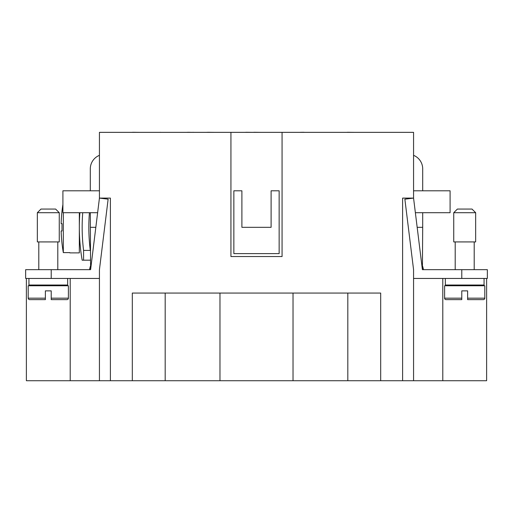 <?xml version="1.0" encoding="UTF-8"?>
<svg xmlns="http://www.w3.org/2000/svg" width="513" height="513" viewBox="0 0 513 513"><rect width="100%" height="100%" fill="white"/><g stroke="black" fill="none" stroke-linecap="round" stroke-linejoin="round"><path stroke-width="0.77" d="M79.329 212.703L79.329 252.883L69.845 252.883M62.907 204.488A146.064 146.064 0 0 0 61.156 223.662L62.041 223.662A145.179 145.179 0 0 0 62.041 230.965L61.156 230.965A146.064 146.064 0 0 0 63.323 252.62L63.323 212.703M63.323 252.62L69.845 252.62M89.422 212.703A182.481 182.481 0 0 0 90.301 250.415L83.581 250.415L83.581 260.187L82.163 260.187A191.984 191.984 0 0 1 79.887 212.703M83.581 250.415A189.15 189.15 0 0 1 82.728 212.703M413.568 155.33A14.608 14.608 0 0 1 422.699 168.873L422.699 190.791M464.701 212.703L453.742 212.703L457.397 209.054L472.011 209.054L475.66 212.703L464.701 212.703M475.66 212.703L475.66 241.924L453.742 241.924L453.742 212.703M484.06 278.45L484.06 285.029L445.342 285.029L445.342 278.45L486.619 278.45L486.619 380.729L402.609 380.729L402.609 198.095L413.568 198.095L404.866 199.172L413.568 269.684L413.568 380.729M461.783 298.175L461.783 299.637L461.783 298.175L444.611 298.175A1.462 1.462 0 0 0 446.073 299.637L461.783 299.637L461.783 290.871L467.625 290.871L467.625 299.637L467.625 298.175L467.625 299.637L483.329 299.637A1.462 1.462 0 0 0 484.791 298.175L467.625 298.175M484.791 298.175L484.791 285.76L444.611 285.76L444.611 298.175M90.301 190.791L90.301 168.873A14.608 14.608 0 0 1 99.432 155.33M37.34 212.703L59.258 212.703L59.258 241.924L37.34 241.924L37.34 212.703L40.989 209.054L55.603 209.054L59.258 212.703M70.21 278.45L70.21 380.729L26.381 380.729L26.381 278.45L28.94 278.45L28.94 285.029L67.658 285.029L67.658 278.45L99.432 278.45L99.432 269.684L108.134 199.172L99.432 198.095L110.391 198.095L110.391 380.729L99.432 380.729L99.432 278.45M28.94 278.45L67.658 278.45M51.217 299.637L66.927 299.637A1.462 1.462 0 0 0 68.389 298.175L68.389 285.76L28.209 285.76L28.209 298.175A1.462 1.462 0 0 0 29.671 299.637L45.375 299.637L45.375 290.871L51.217 290.871L51.217 299.637L51.217 298.175L68.389 298.175M300.483 132.348L298.688 132.348M301.381 132.348L300.483 132.271M206.97 132.348L205.181 132.348M207.868 132.348L206.97 132.271M187.245 132.348L185.456 132.348M188.143 132.348L187.245 132.271M253.73 132.348L246.041 132.271M245.689 132.348L243.899 132.348M246.586 132.348L245.689 132.271M304.132 132.271L301.381 132.271M355.233 132.348L347.596 132.271M261.713 132.348L254.089 132.271M168.168 132.348L161.262 132.348M140.415 132.348L132.777 132.271M132.457 132.348L130.668 132.348M133.354 132.348L132.457 132.271M160.216 132.348L158.427 132.348M161.114 132.348L160.216 132.271M254.621 132.348L253.73 132.271M347.237 132.348L345.441 132.348M348.135 132.348L347.237 132.271M215.011 132.348L207.868 132.271M312.122 132.348L303.741 132.348M192.92 132.348L188.143 132.271M193.818 132.348L192.92 132.271M230.933 132.348L282.067 132.348L282.067 256.538L230.933 256.538L230.933 132.348L99.432 132.348L99.432 198.095M413.568 198.095L413.568 132.348L282.067 132.348M97.63 212.703L62.907 212.703L62.907 190.791L99.432 190.791M99.432 269.684L99.432 278.444L25.65 278.444L25.65 269.678L90.602 269.678L90.301 212.703M35.512 299.637L45.375 299.637L45.375 298.175L28.209 298.175M90.602 269.678L99.432 198.101M90.301 266.414L89.486 269.678M95.828 227.317L90.301 227.317M415.37 212.703L450.093 212.703L450.093 190.791L413.568 190.791M413.568 269.684L413.568 278.444L487.35 278.444L487.35 269.678L422.398 269.678L413.568 198.101M417.172 227.317L422.699 227.317L422.398 269.678M422.699 227.317L422.699 212.703M422.699 266.414L423.514 269.678M241.892 190.791L233.851 190.791L233.851 253.614L279.149 253.614L279.149 190.791L271.108 190.791L271.108 227.317L241.892 227.317L241.892 190.791M380.691 380.729L132.309 380.729L132.309 293.064L380.691 293.064L380.691 380.729L402.609 380.729M110.391 380.729L132.309 380.729M70.21 380.729L99.432 380.729M293.026 380.729L293.026 293.064M347.82 293.064L347.82 380.729M165.18 380.729L165.18 293.064M219.974 293.064L219.974 380.729M413.568 278.45L445.342 278.45M442.79 278.45L442.79 380.729M83.581 260.187L90.301 260.187M62.041 230.965A145.179 145.179 0 0 1 62.041 223.662M51.217 278.444L51.217 269.678M461.783 278.444L461.783 269.678M455.204 285.76L455.204 285.029M455.204 269.678L455.204 241.924M38.802 285.76L38.802 285.029M38.802 269.678L38.802 241.924M57.796 269.678L57.796 241.924M57.796 285.76L57.796 285.029M474.198 241.924L474.198 269.678M474.198 285.029L474.198 285.76"/></g></svg>
